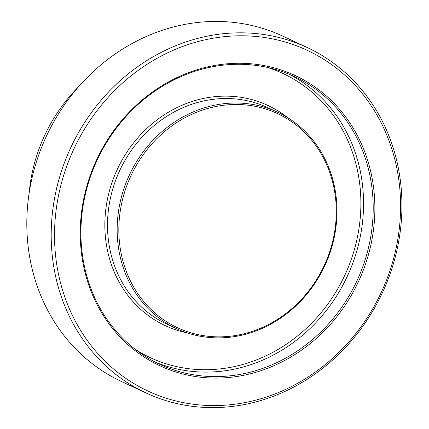 <?xml version="1.0" encoding="UTF-8"?>
<svg xmlns="http://www.w3.org/2000/svg" width="429" height="429" viewBox="0 0 429 429"><rect width="100%" height="100%" fill="white"/><g stroke="black" fill="none" stroke-linecap="round" stroke-linejoin="round"><path stroke-width="0.64" d="M320.72 273.793A119.444 107.717 115 0 0 277.563 112.205A119.444 107.717 115 0 0 129.445 174.903A119.444 107.717 115 0 0 176.566 328.684A119.444 107.717 115 0 0 320.72 273.793M320.216 273.455A118.173 106.569 -65 0 1 131.955 283.923A118.173 106.569 -65 0 1 230.507 104.649A118.173 106.569 -65 0 1 320.216 273.455M351.603 291.382A158.832 143.238 -65 0 1 159.91 364.382A158.832 143.238 -65 0 1 97.254 159.883A158.832 143.238 -65 0 1 294.214 76.507A158.832 143.238 -65 0 1 351.603 291.382M353.099 292.187A160.103 144.385 115 0 0 231.553 63.481A160.103 144.385 115 0 0 98.027 306.365A160.103 144.385 115 0 0 353.099 292.187M375.016 304.67A188.058 169.594 -65 0 1 75.413 321.326A188.058 169.594 -65 0 1 232.25 36.036A188.058 169.594 -65 0 1 375.016 304.67M376.013 305.341A190.599 171.89 115 0 0 307.148 47.485A190.599 171.89 115 0 0 70.796 147.538A190.599 171.89 115 0 0 145.983 392.937A190.599 171.89 115 0 0 376.013 305.341M145.983 392.937L121.6 381.563A190.599 171.89 -65 0 1 46.418 136.165A190.599 171.89 -65 0 1 282.77 36.111L307.148 47.485M29.204 192.659A156.799 141.409 -65 0 1 78.646 86.685M176.566 328.684L166.913 324.185A119.444 107.717 -65 0 1 119.793 170.399A119.444 107.717 -65 0 1 267.911 107.7L277.563 112.205M155.132 362.033A158.832 143.238 115 0 0 341.951 286.883A158.832 143.238 115 0 0 289.344 74.356M287.703 117.691A121.477 109.551 115 0 0 117.337 169.251A121.477 109.551 115 0 0 187.285 332.931M267.149 67.358A156.799 141.409 -65 0 1 339.559 285.601A156.799 141.409 -65 0 1 135.51 349.517"/></g></svg>
